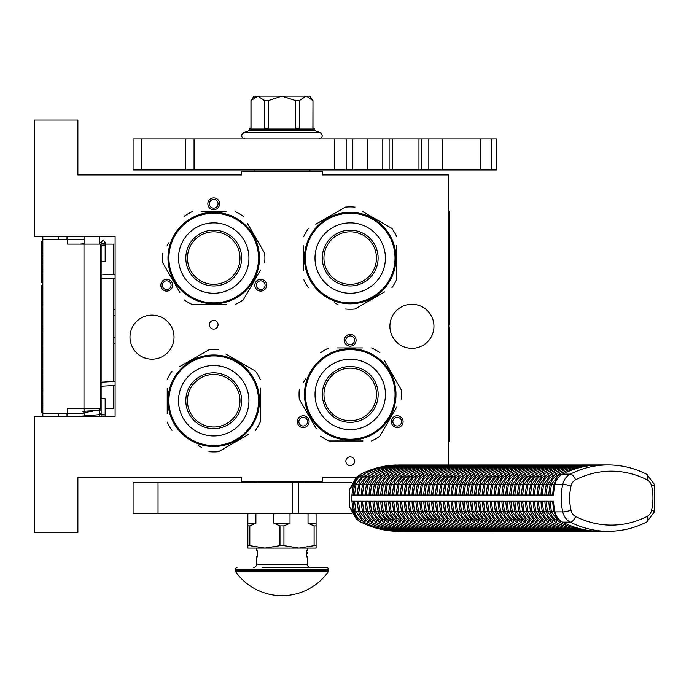 <?xml version="1.0" encoding="UTF-8"?>
<svg xmlns="http://www.w3.org/2000/svg" width="689" height="689" viewBox="0 0 689 689"><rect width="100%" height="100%" fill="white"/><g stroke="black" fill="none" stroke-linecap="round" stroke-linejoin="round"><path stroke-width="1.03" d="M213.728 320.402A4.341 4.341 0 0 0 209.387 324.752A4.341 4.341 0 0 0 213.728 329.092A4.341 4.341 0 0 0 218.068 324.752A4.341 4.341 0 0 0 213.728 320.402M350.201 456.876A4.341 4.341 0 0 0 345.861 461.225A4.341 4.341 0 0 0 350.201 465.566A4.341 4.341 0 0 0 354.542 461.225A4.341 4.341 0 0 0 350.201 456.876M169.666 290.302A5.891 5.891 0 0 0 171.828 282.257A5.891 5.891 0 0 0 163.775 280.096A5.891 5.891 0 0 0 161.614 288.148A5.891 5.891 0 0 0 169.666 290.302M263.68 280.096A5.891 5.891 0 0 0 255.628 282.257A5.891 5.891 0 0 0 257.789 290.302A5.891 5.891 0 0 0 265.842 288.148A5.891 5.891 0 0 0 263.68 280.096M207.837 203.78A5.891 5.891 0 0 0 213.728 209.671A5.891 5.891 0 0 0 219.619 203.78A5.891 5.891 0 0 0 213.728 197.889A5.891 5.891 0 0 0 207.837 203.78M306.14 426.784A5.891 5.891 0 0 0 308.302 418.731A5.891 5.891 0 0 0 300.249 416.569A5.891 5.891 0 0 0 298.087 424.622A5.891 5.891 0 0 0 306.14 426.784M400.154 416.569A5.891 5.891 0 0 0 392.11 418.731A5.891 5.891 0 0 0 394.263 426.784A5.891 5.891 0 0 0 402.316 424.622A5.891 5.891 0 0 0 400.154 416.569M344.311 340.254A5.891 5.891 0 0 0 350.201 346.154A5.891 5.891 0 0 0 356.092 340.254A5.891 5.891 0 0 0 350.201 334.363A5.891 5.891 0 0 0 344.311 340.254M129.98 337.154A22.022 22.022 0 0 0 152.002 359.176A22.022 22.022 0 0 0 174.024 337.154A22.022 22.022 0 0 0 152.002 315.131A22.022 22.022 0 0 0 129.98 337.154M389.905 326.302A22.022 22.022 0 0 0 411.927 348.324A22.022 22.022 0 0 0 433.949 326.302A22.022 22.022 0 0 0 411.927 304.28A22.022 22.022 0 0 0 389.905 326.302M448.522 464.937L448.522 174.937L322.288 174.937L322.288 171.216L241.641 171.216L241.641 174.937L77.874 174.937L77.874 120.032L34.45 120.032L34.45 236.353L115.097 236.353L115.097 416.251L34.45 416.251L34.45 532.563L77.874 532.563L77.874 477.658L241.641 477.658L241.641 481.387L322.288 481.387L322.288 477.658L355.662 477.658M164.55 281.439A4.341 4.341 0 0 1 170.484 283.033A4.341 4.341 0 0 1 168.891 288.958A4.341 4.341 0 0 1 162.957 287.373A4.341 4.341 0 0 1 164.55 281.439M258.564 288.958A4.341 4.341 0 0 1 256.971 283.033A4.341 4.341 0 0 1 262.905 281.439A4.341 4.341 0 0 1 264.498 287.373A4.341 4.341 0 0 1 258.564 288.958M218.068 203.78A4.341 4.341 0 0 1 213.728 208.121A4.341 4.341 0 0 1 209.387 203.78A4.341 4.341 0 0 1 213.728 199.44A4.341 4.341 0 0 1 218.068 203.78M301.024 417.913A4.341 4.341 0 0 1 306.958 419.506A4.341 4.341 0 0 1 305.365 425.44A4.341 4.341 0 0 1 299.431 423.847A4.341 4.341 0 0 1 301.024 417.913M395.038 425.44A4.341 4.341 0 0 1 393.445 419.506A4.341 4.341 0 0 1 399.379 417.913A4.341 4.341 0 0 1 400.972 423.847A4.341 4.341 0 0 1 395.038 425.44M354.542 340.254A4.341 4.341 0 0 1 350.201 344.595A4.341 4.341 0 0 1 345.861 340.254A4.341 4.341 0 0 1 350.201 335.913A4.341 4.341 0 0 1 354.542 340.254M306.932 171.216L284.669 171.216M84.075 416.251L84.075 408.491M84.075 244.104L84.075 236.353M99.586 416.251L99.586 408.491M99.586 244.104L99.586 236.353M115.097 342.967A6.201 6.201 0 0 1 113.547 343.329M115.097 309.628A6.201 6.201 0 0 0 113.547 309.275M113.547 385.539L113.547 408.491L105.167 408.491M101.137 408.491L67.634 408.491L67.634 413.15L42.821 413.15L42.821 416.251L42.821 412.84L41.426 412.84L41.426 285.634L42.821 285.634L42.821 282.645L41.426 282.645L41.426 241.529L42.821 241.529L42.821 236.353L42.821 413.15M113.547 381.499L113.547 278.856M113.547 274.816L113.547 244.104L102.558 244.104M67.014 239.453L67.014 236.353M67.014 416.251L67.014 413.15M84.075 239.453L42.821 239.453M84.075 413.15L67.634 413.15M67.634 239.453L67.634 244.104L83.98 244.104L83.98 408.491M100.448 408.491L100.448 244.104L83.98 244.104M42.821 260.003L41.426 260.003M42.821 242.554L41.426 242.554M42.821 253.871L41.426 253.871M42.821 256.23L41.426 256.23M42.821 258.117L41.426 258.117M42.821 259.538L41.426 259.538M42.821 275.1L41.426 275.1M42.821 263.784L41.426 263.784M42.821 271.328L41.426 271.328M42.821 304.349L41.426 304.349M42.821 286.426L41.426 286.426M42.821 308.121L41.426 308.121M42.821 325.105L41.426 325.105M42.821 328.877L41.426 328.877M42.821 333.123L41.426 333.123M42.821 344.913L41.426 344.913M42.821 347.747L41.426 347.747M42.821 369.442L41.426 369.442M42.821 351.519L41.426 351.519M42.821 373.223L41.426 373.223M42.821 390.198L41.426 390.198M42.821 405.296L41.426 405.296M42.821 407.655L41.426 407.655M42.821 409.542L41.426 409.542M42.821 411.428L41.426 411.428M42.821 412.375L41.426 412.375M42.821 393.97L41.426 393.97M41.426 328.558L42.821 328.558M103.152 261.527C105.753 261.605 105.753 261.682 103.152 261.76C100.551 261.682 100.551 261.605 103.152 261.527C105.753 261.605 105.753 261.682 103.152 261.76C100.551 261.682 100.551 261.605 103.152 261.527M101.137 242.485L99.586 242.623M84.075 243.596L80.182 244.104M103.152 398.828C105.753 398.75 105.753 398.673 103.152 398.595C100.551 398.673 100.551 398.75 103.152 398.828C105.753 398.75 105.753 398.673 103.152 398.595C100.551 398.673 100.551 398.75 103.152 398.828M101.137 413.848L99.586 413.71M84.075 412.728L99.586 409.843M84.075 408.844L81.612 408.491M80.182 416.251L101.137 414.537M101.137 413.598L99.586 413.469M84.075 412.513L82.809 411.35L101.137 410.179M101.137 409.102L99.586 408.982M213.728 302.884A44.819 44.819 0 0 0 258.547 258.065A44.819 44.819 0 0 0 213.728 213.245A44.819 44.819 0 0 0 168.908 258.065A44.819 44.819 0 0 0 213.728 302.884M213.728 303.815A45.75 45.75 0 0 0 259.477 258.065A45.75 45.75 0 0 0 213.728 212.315A45.75 45.75 0 0 0 167.978 258.065A45.75 45.75 0 0 0 213.728 303.815M226.018 211.54L201.093 211.54M204.685 211.54L209.413 211.54M168.969 242.528L166.988 245.964M177.9 289.053L162.776 262.862A51.175 51.175 0 0 1 162.776 253.259M162.776 262.862L179.881 292.489M201.438 304.59L192.403 304.59A51.175 51.175 0 0 1 184.092 299.793M192.403 304.59L226.362 304.59M222.771 304.59L218.043 304.59M235.052 304.59A51.175 51.175 0 0 0 243.363 299.793L260.468 270.157M258.487 273.593L243.363 299.793M264.679 262.862A51.175 51.175 0 0 0 264.679 253.259L247.575 223.632M249.556 227.069L264.679 253.259M243.363 216.337A51.175 51.175 0 0 0 235.052 211.54M184.092 216.337A51.175 51.175 0 0 1 192.403 211.54M228.016 301.524L228.886 301.231M225.837 302.178L227.516 301.687M228.102 301.498L229.187 301.119M220.497 303.306L221.78 303.1A45.75 45.75 0 0 0 222.909 302.884L224.071 302.626A45.75 45.75 0 0 0 228.946 301.205M221.686 303.117L222.271 303.005M223.736 302.704A45.75 45.75 0 0 1 222.909 302.884L224.071 302.626M238.127 296.761L237.722 297.011L238.127 296.761A45.75 45.75 0 0 0 246.851 289.621L246.981 289.483M237.016 297.441L237.18 297.347A45.75 45.75 0 0 1 237.016 297.441L236.603 297.682L237.016 297.441M229.868 300.869L230.324 300.697M231.116 300.378A45.75 45.75 0 0 0 233.821 299.164M241.589 294.349A45.75 45.75 0 0 0 242.502 293.635M249.073 287.115L249.547 286.521L249.073 287.115M251.072 284.497L250.064 285.857L251.072 284.497L250.563 284.135M236.603 297.682L236.026 298.01A45.75 45.75 0 0 0 236.189 297.924L236.603 297.682M220.756 303.272L221.729 303.108M187.46 258.065A26.268 26.268 0 0 0 213.728 284.333A26.268 26.268 0 0 0 239.996 258.065A26.268 26.268 0 0 0 213.728 231.797A26.268 26.268 0 0 0 187.46 258.065M185.815 258.065A27.913 27.913 0 0 1 213.728 230.143A27.913 27.913 0 0 1 241.641 258.065A27.913 27.913 0 0 1 213.728 285.978A27.913 27.913 0 0 1 185.815 258.065M178.52 258.065A35.208 35.208 0 0 0 213.728 293.264A35.208 35.208 0 0 0 248.936 258.065A35.208 35.208 0 0 0 213.728 222.857A35.208 35.208 0 0 0 178.52 258.065M258.547 400.74A44.819 44.819 0 0 0 213.728 355.92A44.819 44.819 0 0 0 168.908 400.74A44.819 44.819 0 0 0 213.728 445.559A44.819 44.819 0 0 0 258.547 400.74M259.477 400.74A45.75 45.75 0 0 0 213.728 354.99A45.75 45.75 0 0 0 167.978 400.74A45.75 45.75 0 0 0 213.728 446.489A45.75 45.75 0 0 0 259.477 400.74M167.203 388.45L167.203 413.374M167.203 409.783L167.203 405.054M198.199 445.499L201.636 447.48M244.724 436.568L218.525 451.691A51.175 51.175 0 0 1 208.931 451.691M218.525 451.691L248.161 434.587M260.253 413.03L260.253 422.064A51.175 51.175 0 0 1 255.455 430.375M260.253 422.064L260.253 388.105M260.253 391.697L260.253 396.425M260.253 379.415A51.175 51.175 0 0 0 255.455 371.104L225.82 354M229.256 355.98L255.455 371.104M218.525 349.788A51.175 51.175 0 0 0 208.931 349.788L179.295 366.892M182.731 364.912L208.931 349.788M172 371.104A51.175 51.175 0 0 0 167.203 379.415M172 430.375A51.175 51.175 0 0 1 167.203 422.064M257.186 386.451L256.894 385.582M257.85 388.63L257.35 386.951M257.161 386.365L256.79 385.28M258.978 393.97L258.763 392.687A45.75 45.75 0 0 0 258.547 391.55L258.297 390.396A45.75 45.75 0 0 0 256.876 385.521M258.78 392.782L258.676 392.196M258.366 390.732A45.75 45.75 0 0 1 258.547 391.55L258.297 390.396M252.424 376.34L252.682 376.745L252.424 376.34A45.75 45.75 0 0 0 245.844 368.159M256.541 384.6L256.36 384.143M256.041 383.351A45.75 45.75 0 0 0 254.827 380.647M250.012 372.878A45.75 45.75 0 0 0 249.297 371.965M242.778 365.394L242.183 364.92L242.778 365.394M240.16 363.396L241.52 364.403L240.16 363.396L239.806 363.904M253.345 377.865L253.681 378.442A45.75 45.75 0 0 0 253.586 378.278L253.345 377.865M258.935 393.712L258.771 392.739M254.224 379.458L254.31 379.622A45.75 45.75 0 0 0 253.681 378.442M213.728 427.008A26.268 26.268 0 0 0 239.996 400.74A26.268 26.268 0 0 0 213.728 374.471A26.268 26.268 0 0 0 187.46 400.74A26.268 26.268 0 0 0 213.728 427.008M213.728 428.653A27.913 27.913 0 0 1 185.815 400.74A27.913 27.913 0 0 1 213.728 372.827A27.913 27.913 0 0 1 241.641 400.74A27.913 27.913 0 0 1 213.728 428.653M213.728 435.948A35.208 35.208 0 0 0 248.936 400.74A35.208 35.208 0 0 0 213.728 365.532A35.208 35.208 0 0 0 178.52 400.74A35.208 35.208 0 0 0 213.728 435.948M395.021 258.065A44.819 44.819 0 0 0 350.201 213.245A44.819 44.819 0 0 0 305.382 258.065A44.819 44.819 0 0 0 350.201 302.884A44.819 44.819 0 0 0 395.021 258.065M395.951 258.065A45.75 45.75 0 0 0 350.201 212.315A45.75 45.75 0 0 0 304.452 258.065A45.75 45.75 0 0 0 350.201 303.815A45.75 45.75 0 0 0 395.951 258.065M303.677 245.775L303.677 270.699M303.677 267.099L303.677 262.371M334.673 302.815L338.11 304.805M381.198 293.893L354.999 309.017A51.175 51.175 0 0 1 345.404 309.017M354.999 309.017L384.634 291.903M396.726 270.346L396.726 279.381A51.175 51.175 0 0 1 391.929 287.692M396.726 279.381L396.726 245.422M396.726 249.022L396.726 253.75M396.726 236.74A51.175 51.175 0 0 0 391.929 228.429L362.293 211.325M365.738 213.306L391.929 228.429M354.999 207.113A51.175 51.175 0 0 0 345.404 207.113L315.769 224.218M319.205 222.228L345.404 207.113M308.474 228.429A51.175 51.175 0 0 0 303.677 236.74M308.474 287.692A51.175 51.175 0 0 1 303.677 279.381M393.669 243.777L393.367 242.907M393.996 244.828L393.824 244.276M393.634 243.682L393.264 242.606M394.323 245.956L394.005 244.853M395.245 250.064L395.408 251.003A45.75 45.75 0 0 0 395.383 250.874M395.452 251.296L395.236 250.012A45.75 45.75 0 0 0 395.021 248.875L394.771 247.721A45.75 45.75 0 0 0 393.35 242.847M395.253 250.098L395.15 249.513M395.03 248.91L394.771 247.721M395.021 248.875A45.75 45.75 0 0 0 394.84 248.057M388.897 233.657L389.156 234.071L388.897 233.657A45.75 45.75 0 0 0 381.766 224.941L381.62 224.803M389.578 234.768L389.483 234.613A45.75 45.75 0 0 1 389.578 234.768L389.819 235.19L389.578 234.768M393.014 241.925L392.833 241.469M386.486 230.204A45.75 45.75 0 0 0 385.771 229.291M379.251 222.719L378.657 222.237L379.251 222.719M376.633 220.721L378.003 221.72L376.633 220.721L376.28 221.229M389.819 235.19L390.155 235.767A45.75 45.75 0 0 0 390.06 235.604L389.819 235.19M390.697 236.775L390.784 236.938A45.75 45.75 0 0 0 390.155 235.767M350.201 284.333A26.268 26.268 0 0 0 376.47 258.065A26.268 26.268 0 0 0 350.201 231.797A26.268 26.268 0 0 0 323.933 258.065A26.268 26.268 0 0 0 350.201 284.333M350.201 285.978A27.913 27.913 0 0 1 322.288 258.065A27.913 27.913 0 0 1 350.201 230.143A27.913 27.913 0 0 1 378.115 258.065A27.913 27.913 0 0 1 350.201 285.978M350.201 293.264A35.208 35.208 0 0 0 385.409 258.065A35.208 35.208 0 0 0 350.201 222.857A35.208 35.208 0 0 0 315.002 258.065A35.208 35.208 0 0 0 350.201 293.264M350.236 439.263A44.819 44.819 0 0 0 395.055 394.444A44.819 44.819 0 0 0 350.236 349.624A44.819 44.819 0 0 0 305.416 394.444A44.819 44.819 0 0 0 350.236 439.263M350.236 440.193A45.75 45.75 0 0 0 395.986 394.444A45.75 45.75 0 0 0 350.236 348.694A45.75 45.75 0 0 0 304.486 394.444A45.75 45.75 0 0 0 350.236 440.193M362.526 347.919L337.601 347.919M341.193 347.919L345.93 347.919M305.485 378.907L303.496 382.352M314.408 425.432L299.284 399.241A51.175 51.175 0 0 1 299.284 389.647M299.284 399.241L316.397 428.877M337.954 440.969L328.92 440.969A51.175 51.175 0 0 1 320.609 436.171M328.92 440.969L362.879 440.969M359.279 440.969L354.551 440.969M371.56 440.969A51.175 51.175 0 0 0 379.872 436.171L396.976 406.536M394.995 409.972L379.872 436.171M401.187 399.241A51.175 51.175 0 0 0 401.187 389.647L384.083 360.011M386.064 363.447L401.187 389.647M379.872 352.716A51.175 51.175 0 0 0 371.56 347.919M320.609 352.716A51.175 51.175 0 0 1 328.92 347.919M364.524 437.903L365.394 437.61M363.473 438.238L364.025 438.066M364.619 437.877L365.695 437.498M362.345 438.557L363.439 438.247M357.005 439.685L358.289 439.479A45.75 45.75 0 0 0 359.425 439.263L360.58 439.005A45.75 45.75 0 0 0 365.454 437.584M358.202 439.496L358.788 439.384M359.391 439.263L360.58 439.005M359.425 439.263A45.75 45.75 0 0 0 360.244 439.082M374.644 433.14L374.23 433.398L374.644 433.14A45.75 45.75 0 0 0 383.36 426L383.489 425.862M373.524 433.82L373.688 433.726A45.75 45.75 0 0 1 373.524 433.82L373.111 434.061L373.524 433.82M366.376 437.248L366.832 437.076M367.633 436.757A45.75 45.75 0 0 0 370.329 435.543M378.097 430.728A45.75 45.75 0 0 0 379.01 430.014M385.582 423.494L386.064 422.9L385.582 423.494M387.58 420.876L386.572 422.236L387.58 420.876L387.072 420.514M373.111 434.061L372.534 434.389A45.75 45.75 0 0 0 372.697 434.303L373.111 434.061M357.272 439.651L358.237 439.487M323.968 394.444A26.268 26.268 0 0 0 350.236 420.712A26.268 26.268 0 0 0 376.504 394.444A26.268 26.268 0 0 0 350.236 368.176A26.268 26.268 0 0 0 323.968 394.444M322.323 394.444A27.913 27.913 0 0 1 350.236 366.531A27.913 27.913 0 0 1 378.158 394.444A27.913 27.913 0 0 1 350.236 422.357A27.913 27.913 0 0 1 322.323 394.444M315.037 394.444A35.208 35.208 0 0 0 350.236 429.643A35.208 35.208 0 0 0 385.444 394.444A35.208 35.208 0 0 0 350.236 359.236A35.208 35.208 0 0 0 315.037 394.444M158.039 513.641L158.039 482.627L133.08 482.627L133.08 513.641L351.493 513.641M298.449 513.641L298.449 482.627L351.493 482.627M298.449 482.627L158.039 482.627M254.052 169.976L254.052 171.216M309.878 169.976L309.878 171.216M309.878 481.387L309.878 482.627M254.052 481.387L254.052 482.627M594.926 531.133L597.776 531.271A108.819 94.238 90 0 1 562.577 522.133L570.328 522.133A108.819 94.238 90 0 0 608.215 531.314L398.862 531.271M396.166 465.135L396.166 464.989C383.928 465.411 372.198 468.46 360.967 474.118L358.487 475.763L353.379 484.393L349.685 489.13L349.452 491.929L349.676 507.13L356.256 518.981L358.495 520.496L353.371 511.858L349.676 507.13M399.568 465.17L608.215 464.937A108.819 94.238 90 0 0 570.337 474.118A15.511 13.427 90 0 0 562.741 484.393A54.276 47.007 90 0 0 562.741 511.858A15.511 13.427 90 0 0 570.328 522.133A6.201 2.842 116.9 0 0 575.591 516.457A102.618 88.864 90 0 0 647.049 516.457A6.201 2.842 63.1 0 1 646.747 521.986L654.55 511.66L654.55 484.591L646.747 474.265C634.491 468.089 621.642 464.98 608.215 464.937M358.495 520.496L360.967 522.133C372.189 527.8 383.928 530.84 396.166 531.271L396.166 531.133M358.487 475.763L356.247 477.288L349.685 489.13M353.379 484.393L351.924 495.029L553.534 495.029A54.276 47.007 90 0 1 554.989 484.393A15.511 13.427 -90 0 1 562.577 474.118L570.337 474.118A6.201 2.842 -116.9 0 1 575.599 479.802A9.302 8.061 90 0 0 571.043 485.96A48.075 41.633 90 0 0 571.035 510.291A9.302 8.061 90 0 0 575.591 516.457M353.268 495.029A52.726 45.663 -90 0 1 354.68 484.789A13.961 12.083 -90 0 1 361.51 475.539A107.269 92.894 -90 0 1 361.561 475.513M365.506 475.479A2.3 1.051 -116.9 0 0 363.68 474.17C374.962 468.477 386.77 465.419 399.095 464.989L597.776 464.98A108.819 94.238 90 0 0 562.577 474.118M595.985 464.98L597.776 464.98M591.067 531.098L594.262 531.271M587.157 531.098L590.352 531.271M583.247 531.098L586.451 531.271M579.337 531.098L582.541 531.271M575.427 531.098L578.631 531.271M571.525 531.098L574.721 531.271M567.615 531.098L570.811 531.271M563.705 531.098L566.909 531.271M559.795 531.098L562.999 531.271M555.894 531.098L559.089 531.271M551.984 531.098L555.179 531.271M548.074 531.098L551.278 531.271M544.164 531.098L547.367 531.271M540.254 531.098L543.457 531.271M536.352 531.098L539.547 531.271M532.442 531.098L535.637 531.271M528.532 531.098L531.736 531.271M524.622 531.098L527.826 531.271M520.72 531.098L523.916 531.271M516.81 531.098L520.006 531.271M512.9 531.098L516.104 531.271M508.99 531.098L512.194 531.271M505.08 531.098L508.284 531.271M501.179 531.098L504.374 531.271M497.269 531.098L500.464 531.271M493.358 531.098L496.562 531.271M489.448 531.098L492.652 531.271M485.547 531.098L488.742 531.271M481.637 531.098L484.832 531.271M477.727 531.098L480.931 531.271M473.817 531.098L477.021 531.271M469.915 531.098L473.11 531.271M466.005 531.098L469.2 531.271M462.095 531.098L465.299 531.271M458.185 531.098L461.389 531.271M454.275 531.098L457.479 531.271M450.373 531.098L453.569 531.271M446.463 531.098L449.659 531.271M442.553 531.098L445.757 531.271M438.643 531.098L441.847 531.271M434.742 531.098L437.937 531.271M430.832 531.098L434.027 531.271M426.922 531.098L430.125 531.271M423.012 531.098L426.215 531.271M419.101 531.098L422.305 531.271M415.2 531.098L418.395 531.271M411.29 531.098L414.485 531.271M407.38 531.098L410.584 531.271M403.47 531.098L406.674 531.271M399.568 531.098L402.764 531.271M361.561 520.746A107.269 92.894 -90 0 1 361.51 520.729A13.961 12.083 -90 0 1 354.68 511.479A52.726 45.663 -90 0 1 353.268 501.23M351.924 495.029L351.924 501.23L353.371 511.858M354.869 495.029L357.298 495.029A52.726 45.663 90 0 1 358.711 484.789L356.006 484.47L354.559 495.029M403.47 465.17L403.005 464.989C390.68 465.419 378.872 468.477 367.59 474.17L359.916 484.47L358.469 495.029M407.38 465.17L406.915 464.989C394.582 465.419 382.783 468.477 371.492 474.17L363.826 484.47L362.38 495.029M411.29 465.17L410.816 464.989C398.492 465.419 386.684 468.477 375.402 474.17L367.728 484.47L366.29 495.029M415.2 465.17L414.726 464.989C402.402 465.419 390.594 468.477 379.312 474.17L371.638 484.47L370.191 495.029M419.101 465.17L418.636 464.989C406.312 465.419 394.504 468.477 383.222 474.17L375.548 484.47L374.101 495.029M423.012 465.17L422.546 464.989C410.213 465.419 398.414 468.477 387.132 474.17L379.458 484.47L378.011 495.029M426.922 465.17L426.448 464.989C414.123 465.419 402.316 468.477 391.033 474.17L383.368 484.47L381.921 495.029M430.832 465.17L430.358 464.989C418.034 465.419 406.226 468.477 394.943 474.17L387.27 484.47L385.831 495.029M434.742 465.17L434.268 464.989C421.944 465.419 410.136 468.477 398.853 474.17L391.18 484.47L389.733 495.029M438.643 465.17L438.178 464.989C425.854 465.419 414.046 468.477 402.764 474.17L395.09 484.47L393.643 495.029M442.553 465.17L442.088 464.989C429.755 465.419 417.956 468.477 406.665 474.17L399 484.47L397.553 495.029M446.463 465.17L445.99 464.989C433.665 465.419 421.857 468.477 410.575 474.17L402.901 484.47L401.463 495.029M450.373 465.17L449.9 464.989C437.575 465.419 425.768 468.477 414.485 474.17L406.811 484.47L405.365 495.029M454.275 465.17L453.81 464.989C441.485 465.419 429.678 468.477 418.395 474.17L410.722 484.47L409.275 495.029M458.185 465.17L457.72 464.989C445.387 465.419 433.588 468.477 422.297 474.17L414.632 484.47L413.185 495.029M462.095 465.17L461.621 464.989C449.297 465.419 437.489 468.477 426.207 474.17L418.542 484.47L417.095 495.029M466.005 465.17L465.531 464.989C453.207 465.419 441.399 468.477 430.117 474.17L422.443 484.47L420.996 495.029M469.915 465.17L469.442 464.989C457.117 465.419 445.309 468.477 434.027 474.17L426.353 484.47L424.906 495.029M473.817 465.17L473.352 464.989C461.019 465.419 449.219 468.477 437.937 474.17L430.263 484.47L428.816 495.029M477.727 465.17L477.262 464.989C464.929 465.419 453.129 468.477 441.838 474.17L434.173 484.47L432.726 495.029M481.637 465.17L481.163 464.989C468.839 465.419 457.031 468.477 445.749 474.17L438.075 484.47L436.637 495.029M485.547 465.17L485.073 464.989C472.749 465.419 460.941 468.477 449.659 474.17L441.985 484.47L440.538 495.029M489.448 465.17L488.983 464.989C476.659 465.419 464.851 468.477 453.569 474.17L445.895 484.47L444.448 495.029M493.358 465.17L492.893 464.989C480.56 465.419 468.761 468.477 457.47 474.17L449.805 484.47L448.358 495.029M497.269 465.17L496.795 464.989C484.47 465.419 472.663 468.477 461.38 474.17L453.715 484.47L452.268 495.029M501.179 465.17L500.705 464.989C488.38 465.419 476.573 468.477 465.29 474.17L457.617 484.47L456.17 495.029M505.089 465.17L504.615 464.989C492.291 465.419 480.483 468.477 469.2 474.17L461.527 484.47L460.08 495.029M508.99 465.17L508.525 464.989C496.192 465.419 484.393 468.477 473.11 474.17L465.437 484.47L463.99 495.029M512.9 465.17L512.427 464.989C500.102 465.419 488.294 468.477 477.012 474.17L469.347 484.47L467.9 495.029M516.81 465.17L516.337 464.989C504.012 465.419 492.204 468.477 480.922 474.17L473.248 484.47L471.81 495.029M520.72 465.17L520.247 464.989C507.922 465.419 496.114 468.477 484.832 474.17L477.158 484.47L475.711 495.029M524.622 465.17L524.157 464.989C511.832 465.419 500.025 468.477 488.742 474.17L481.068 484.47L479.622 495.029M528.532 465.17L528.067 464.989C515.734 465.419 503.935 468.477 492.644 474.17L484.978 484.47L483.532 495.029M532.442 465.17L531.968 464.989C519.644 465.419 507.836 468.477 496.554 474.17L488.88 484.47L487.442 495.029M536.352 465.17L535.878 464.989C523.554 465.419 511.746 468.477 500.464 474.17L492.79 484.47L491.343 495.029M540.254 465.17L539.788 464.989C527.464 465.419 515.656 468.477 504.374 474.17L496.7 484.47L495.253 495.029M544.164 465.17L543.699 464.989C531.365 465.419 519.566 468.477 508.284 474.17L500.61 484.47L499.163 495.029M548.074 465.17L547.6 464.989C535.275 465.419 523.468 468.477 512.185 474.17L504.52 484.47L503.073 495.029M551.984 465.17L551.51 464.989C539.186 465.419 527.378 468.477 516.095 474.17L508.422 484.47L506.983 495.029M555.894 465.17L555.42 464.989C543.096 465.419 531.288 468.477 520.006 474.17L512.332 484.47L510.885 495.029M559.795 465.17L559.33 464.989C547.006 465.419 535.198 468.477 523.916 474.17L516.242 484.47L514.795 495.029M563.705 465.17L563.24 464.989C550.907 465.419 539.108 468.477 527.817 474.17L520.152 484.47L518.705 495.029M567.615 465.17L567.142 464.989C554.817 465.419 543.01 468.477 531.727 474.17L524.053 484.47L522.615 495.029M571.525 465.17L571.052 464.989C558.727 465.419 546.92 468.477 535.637 474.17L527.963 484.47L526.517 495.029M575.427 465.17L574.962 464.989C562.637 465.419 550.83 468.477 539.547 474.17L531.874 484.47L530.427 495.029M579.337 465.17L578.872 464.989C566.539 465.419 554.74 468.477 543.449 474.17L535.784 484.47L534.337 495.029M583.247 465.17L582.773 464.989C570.449 465.419 558.641 468.477 547.359 474.17L539.694 484.47L538.247 495.029M587.157 465.17L586.683 464.989C574.359 465.419 562.551 468.477 551.269 474.17L543.595 484.47L542.148 495.029M591.067 465.17L590.594 464.989C578.269 465.419 566.461 468.477 555.179 474.17L547.505 484.47L546.058 495.029M594.917 465.127L594.504 464.989C582.171 465.419 570.371 468.477 559.089 474.17L551.415 484.47L549.968 495.029M562.577 522.133A15.511 13.427 -90 0 1 554.981 511.858L562.741 511.858A6.201 0.784 167.2 0 0 571.035 510.291M351.924 501.23L553.534 501.23A54.276 47.007 90 0 0 554.981 511.858M354.869 501.23L357.298 501.23A52.726 45.663 90 0 0 358.711 511.479A13.961 12.083 90 0 0 365.222 520.557M365.222 475.711A13.961 12.083 90 0 0 358.711 484.789L359.847 484.789M559.003 476.788A13.961 12.083 90 0 0 554.111 484.789A52.726 45.663 90 0 0 552.707 495.029L553.534 495.029M550.278 495.029L552.707 495.029M553.534 501.23L550.278 501.23M552.707 501.23A52.726 45.663 90 0 0 554.111 511.479A13.961 12.083 90 0 0 559.029 519.506M542.458 495.029L544.887 495.029A52.726 45.663 90 0 1 546.299 484.789L543.595 484.47M546.368 495.029L548.797 495.029A52.726 45.663 90 0 1 550.21 484.789L547.505 484.47M538.548 495.029L540.986 495.029A52.726 45.663 90 0 1 542.389 484.789L539.694 484.47M534.647 495.029L537.076 495.029A52.726 45.663 90 0 1 538.479 484.789L535.784 484.47M530.737 495.029L533.165 495.029A52.726 45.663 90 0 1 534.578 484.789L531.874 484.47M526.827 495.029L529.255 495.029A52.726 45.663 90 0 1 530.668 484.789L527.963 484.47M522.917 495.029L525.354 495.029A52.726 45.663 90 0 1 526.758 484.789L524.053 484.47M519.006 495.029L521.444 495.029A52.726 45.663 90 0 1 522.848 484.789L520.152 484.47M515.105 495.029L517.534 495.029A52.726 45.663 90 0 1 518.938 484.789L516.242 484.47M511.195 495.029L513.624 495.029A52.726 45.663 90 0 1 515.036 484.789L512.332 484.47M507.285 495.029L509.714 495.029A52.726 45.663 90 0 1 511.126 484.789L508.422 484.47M503.375 495.029L505.812 495.029A52.726 45.663 90 0 1 507.216 484.789L504.52 484.47M499.473 495.029L501.902 495.029A52.726 45.663 90 0 1 503.306 484.789L500.61 484.47M495.563 495.029L497.992 495.029A52.726 45.663 90 0 1 499.404 484.789L496.7 484.47M491.653 495.029L494.082 495.029A52.726 45.663 90 0 1 495.494 484.789L492.79 484.47M487.743 495.029L490.18 495.029A52.726 45.663 90 0 1 491.584 484.789L488.88 484.47M483.842 495.029L486.27 495.029A52.726 45.663 90 0 1 487.674 484.789L484.978 484.47M479.932 495.029L482.36 495.029A52.726 45.663 90 0 1 483.764 484.789L481.068 484.47M476.021 495.029L478.45 495.029A52.726 45.663 90 0 1 479.863 484.789L477.158 484.47M472.111 495.029L474.54 495.029A52.726 45.663 90 0 1 475.953 484.789L473.248 484.47M468.201 495.029L470.639 495.029A52.726 45.663 90 0 1 472.043 484.789L469.347 484.47M464.3 495.029L466.729 495.029A52.726 45.663 90 0 1 468.132 484.789L465.437 484.47M460.39 495.029L462.819 495.029A52.726 45.663 90 0 1 464.231 484.789L461.527 484.47M456.48 495.029L458.908 495.029A52.726 45.663 90 0 1 460.321 484.789L457.617 484.47M452.57 495.029L455.007 495.029A52.726 45.663 90 0 1 456.411 484.789L453.715 484.47M448.668 495.029L451.097 495.029A52.726 45.663 90 0 1 452.501 484.789L449.805 484.47M444.758 495.029L447.187 495.029A52.726 45.663 90 0 1 448.591 484.789L445.895 484.47M440.848 495.029L443.277 495.029A52.726 45.663 90 0 1 444.689 484.789L441.985 484.47M436.938 495.029L439.367 495.029A52.726 45.663 90 0 1 440.779 484.789L438.075 484.47M433.028 495.029L435.465 495.029A52.726 45.663 90 0 1 436.869 484.789L434.173 484.47M429.126 495.029L431.555 495.029A52.726 45.663 90 0 1 432.959 484.789L430.263 484.47M425.216 495.029L427.645 495.029A52.726 45.663 90 0 1 429.058 484.789L426.353 484.47M421.306 495.029L423.735 495.029A52.726 45.663 90 0 1 425.147 484.789L422.443 484.47M417.396 495.029L419.834 495.029A52.726 45.663 90 0 1 421.237 484.789L418.542 484.47M413.495 495.029L415.923 495.029A52.726 45.663 90 0 1 417.327 484.789L414.632 484.47M409.585 495.029L412.013 495.029A52.726 45.663 90 0 1 413.426 484.789L410.722 484.47M405.675 495.029L408.103 495.029A52.726 45.663 90 0 1 409.516 484.789L406.811 484.47M401.765 495.029L404.202 495.029A52.726 45.663 90 0 1 405.606 484.789L402.901 484.47M397.854 495.029L400.292 495.029A52.726 45.663 90 0 1 401.696 484.789L399 484.47M393.953 495.029L396.382 495.029A52.726 45.663 90 0 1 397.786 484.789L395.09 484.47M390.043 495.029L392.472 495.029A52.726 45.663 90 0 1 393.884 484.789L391.18 484.47M386.133 495.029L388.562 495.029A52.726 45.663 90 0 1 389.974 484.789L387.27 484.47M382.223 495.029L384.66 495.029A52.726 45.663 90 0 1 386.064 484.789L383.368 484.47M378.321 495.029L380.75 495.029A52.726 45.663 90 0 1 382.154 484.789L379.458 484.47M374.411 495.029L376.84 495.029A52.726 45.663 90 0 1 378.252 484.789L375.548 484.47M370.501 495.029L372.93 495.029A52.726 45.663 90 0 1 374.342 484.789L371.638 484.47M366.591 495.029L369.028 495.029A52.726 45.663 90 0 1 370.432 484.789L367.728 484.47M362.69 495.029L365.118 495.029A52.726 45.663 90 0 1 366.522 484.789L363.826 484.47M358.78 495.029L361.208 495.029A52.726 45.663 90 0 1 362.612 484.789L359.916 484.47M358.78 501.23L359.038 501.23A52.726 45.663 90 0 0 359.038 501.239L361.208 501.23A52.726 45.663 90 0 0 362.612 511.479A13.961 12.083 90 0 0 369.132 520.557M362.69 501.23L362.948 501.23A52.726 45.663 90 0 0 362.948 501.239L365.118 501.23A52.726 45.663 90 0 0 366.522 511.479A13.961 12.083 90 0 0 373.033 520.557M366.591 501.23L366.849 501.23A52.726 45.663 90 0 0 366.849 501.239L369.028 501.23A52.726 45.663 90 0 0 370.432 511.479A13.961 12.083 90 0 0 376.943 520.557M370.501 501.23L370.76 501.23A52.726 45.663 90 0 0 370.76 501.239L372.93 501.23A52.726 45.663 90 0 0 374.342 511.479A13.961 12.083 90 0 0 380.853 520.557M374.411 501.23L374.67 501.23A52.726 45.663 90 0 0 374.67 501.239L376.84 501.23A52.726 45.663 90 0 0 378.252 511.479A13.961 12.083 90 0 0 384.763 520.557M378.321 501.23L378.58 501.23A52.726 45.663 90 0 0 378.58 501.239L380.75 501.23A52.726 45.663 90 0 0 382.154 511.479A13.961 12.083 90 0 0 388.665 520.557M382.223 501.23L382.49 501.23A52.726 45.663 90 0 0 382.49 501.239L384.66 501.23A52.726 45.663 90 0 0 386.064 511.479A13.961 12.083 90 0 0 392.575 520.557M386.133 501.23L386.391 501.23A52.726 45.663 90 0 0 386.391 501.239L388.562 501.23A52.726 45.663 90 0 0 389.974 511.479A13.961 12.083 90 0 0 396.485 520.557M390.043 501.23L390.301 501.23A52.726 45.663 90 0 0 390.301 501.239L392.472 501.23A52.726 45.663 90 0 0 393.884 511.479A13.961 12.083 90 0 0 400.395 520.557M393.953 501.23L394.211 501.23A52.726 45.663 90 0 0 394.211 501.239L396.382 501.23A52.726 45.663 90 0 0 397.786 511.479A13.961 12.083 90 0 0 404.305 520.557M397.863 501.23L398.121 501.23A52.726 45.663 90 0 0 398.121 501.239L400.292 501.23A52.726 45.663 90 0 0 401.696 511.479A13.961 12.083 90 0 0 408.207 520.557M401.765 501.23L402.023 501.23A52.726 45.663 90 0 0 402.023 501.239L404.202 501.23A52.726 45.663 90 0 0 405.606 511.479A13.961 12.083 90 0 0 412.117 520.557M405.675 501.23L405.933 501.23A52.726 45.663 90 0 0 405.933 501.239L408.103 501.23A52.726 45.663 90 0 0 409.516 511.479A13.961 12.083 90 0 0 416.027 520.557M409.585 501.23L409.843 501.23A52.726 45.663 90 0 0 409.843 501.239L412.013 501.23A52.726 45.663 90 0 0 413.426 511.479A13.961 12.083 90 0 0 419.937 520.557M413.495 501.23L413.753 501.23A52.726 45.663 90 0 0 413.753 501.239L415.923 501.23A52.726 45.663 90 0 0 417.327 511.479A13.961 12.083 90 0 0 423.838 520.557M417.396 501.23L417.663 501.23A52.726 45.663 90 0 0 417.663 501.239L419.834 501.23A52.726 45.663 90 0 0 421.237 511.479A13.961 12.083 90 0 0 427.748 520.557M421.306 501.23L421.565 501.23A52.726 45.663 90 0 0 421.565 501.239L423.735 501.23A52.726 45.663 90 0 0 425.147 511.479A13.961 12.083 90 0 0 431.658 520.557M425.216 501.23L425.475 501.23A52.726 45.663 90 0 0 425.475 501.239L427.645 501.23A52.726 45.663 90 0 0 429.058 511.479A13.961 12.083 90 0 0 435.569 520.557M429.126 501.23L429.385 501.23A52.726 45.663 90 0 0 429.385 501.239L431.555 501.23A52.726 45.663 90 0 0 432.959 511.479A13.961 12.083 90 0 0 439.479 520.557M433.036 501.23L433.295 501.23A52.726 45.663 90 0 0 433.295 501.239L435.465 501.23A52.726 45.663 90 0 0 436.869 511.479A13.961 12.083 90 0 0 443.38 520.557M436.938 501.23L437.196 501.23A52.726 45.663 90 0 0 437.196 501.239L439.367 501.23A52.726 45.663 90 0 0 440.779 511.479A13.961 12.083 90 0 0 447.29 520.557M440.848 501.23L441.106 501.23A52.726 45.663 90 0 0 441.106 501.239L443.277 501.23A52.726 45.663 90 0 0 444.689 511.479A13.961 12.083 90 0 0 451.2 520.557M444.758 501.23L445.016 501.23A52.726 45.663 90 0 0 445.016 501.239L447.187 501.23A52.726 45.663 90 0 0 448.591 511.479A13.961 12.083 90 0 0 455.11 520.557M448.668 501.23L448.927 501.23A52.726 45.663 90 0 0 448.927 501.239L451.097 501.23A52.726 45.663 90 0 0 452.501 511.479A13.961 12.083 90 0 0 459.012 520.557M452.57 501.23L452.828 501.23A52.726 45.663 90 0 0 452.828 501.239L455.007 501.23A52.726 45.663 90 0 0 456.411 511.479A13.961 12.083 90 0 0 462.922 520.557M456.48 501.23L456.738 501.23A52.726 45.663 90 0 0 456.738 501.239L458.908 501.23A52.726 45.663 90 0 0 460.321 511.479A13.961 12.083 90 0 0 466.832 520.557M460.39 501.23L460.648 501.23A52.726 45.663 90 0 0 460.648 501.239L462.819 501.23A52.726 45.663 90 0 0 464.231 511.479A13.961 12.083 90 0 0 470.742 520.557M464.3 501.23L464.558 501.23A52.726 45.663 90 0 0 464.558 501.239L466.729 501.23A52.726 45.663 90 0 0 468.132 511.479A13.961 12.083 90 0 0 474.643 520.557M468.201 501.23L468.468 501.23A52.726 45.663 90 0 0 468.468 501.239L470.639 501.23A52.726 45.663 90 0 0 472.043 511.479A13.961 12.083 90 0 0 478.554 520.557M472.111 501.23L472.37 501.23A52.726 45.663 90 0 0 472.37 501.239L474.54 501.23A52.726 45.663 90 0 0 475.953 511.479A13.961 12.083 90 0 0 482.464 520.557M476.021 501.23L476.28 501.23A52.726 45.663 90 0 0 476.28 501.239L478.45 501.23A52.726 45.663 90 0 0 479.863 511.479A13.961 12.083 90 0 0 486.374 520.557M479.932 501.23L480.19 501.23A52.726 45.663 90 0 0 480.19 501.239L482.36 501.23A52.726 45.663 90 0 0 483.764 511.479A13.961 12.083 90 0 0 490.284 520.557M483.842 501.23L484.1 501.23A52.726 45.663 90 0 0 484.1 501.239L486.27 501.23A52.726 45.663 90 0 0 487.674 511.479A13.961 12.083 90 0 0 494.185 520.557M487.743 501.23L488.001 501.23A52.726 45.663 90 0 0 488.001 501.239L490.18 501.23A52.726 45.663 90 0 0 491.584 511.479A13.961 12.083 90 0 0 498.095 520.557M491.653 501.23L491.912 501.23A52.726 45.663 90 0 0 491.912 501.239L494.082 501.23A52.726 45.663 90 0 0 495.494 511.479A13.961 12.083 90 0 0 502.005 520.557M495.563 501.23L495.822 501.23A52.726 45.663 90 0 0 495.822 501.239L497.992 501.23A52.726 45.663 90 0 0 499.404 511.479A13.961 12.083 90 0 0 505.915 520.557M499.473 501.23L499.732 501.23A52.726 45.663 90 0 0 499.732 501.239L501.902 501.23A52.726 45.663 90 0 0 503.306 511.479A13.961 12.083 90 0 0 509.817 520.557M503.375 501.23L503.642 501.23A52.726 45.663 90 0 0 503.642 501.239L505.812 501.23A52.726 45.663 90 0 0 507.216 511.479A13.961 12.083 90 0 0 513.727 520.557M507.285 501.23L507.543 501.23A52.726 45.663 90 0 0 507.543 501.239L509.714 501.23A52.726 45.663 90 0 0 511.126 511.479A13.961 12.083 90 0 0 517.637 520.557M511.195 501.23L511.453 501.23A52.726 45.663 90 0 0 511.453 501.239L513.624 501.23A52.726 45.663 90 0 0 515.036 511.479A13.961 12.083 90 0 0 521.547 520.557M515.105 501.23L515.363 501.23A52.726 45.663 90 0 0 515.363 501.239L517.534 501.23A52.726 45.663 90 0 0 518.938 511.479A13.961 12.083 90 0 0 525.457 520.557M519.015 501.23L519.273 501.23A52.726 45.663 90 0 0 519.273 501.239L521.444 501.23A52.726 45.663 90 0 0 522.848 511.479A13.961 12.083 90 0 0 529.359 520.557M522.917 501.23L523.175 501.23A52.726 45.663 90 0 0 523.175 501.239L525.354 501.23A52.726 45.663 90 0 0 526.758 511.479A13.961 12.083 90 0 0 533.269 520.557M526.827 501.23L527.085 501.23A52.726 45.663 90 0 0 527.085 501.239L529.255 501.23A52.726 45.663 90 0 0 530.668 511.479A13.961 12.083 90 0 0 537.179 520.557M530.737 501.23L530.995 501.23A52.726 45.663 90 0 0 530.995 501.239L533.165 501.23A52.726 45.663 90 0 0 534.578 511.479A13.961 12.083 90 0 0 541.089 520.557M534.647 501.23L534.905 501.23A52.726 45.663 90 0 0 534.905 501.239L537.076 501.23A52.726 45.663 90 0 0 538.479 511.479A13.961 12.083 90 0 0 544.99 520.557M538.548 501.23L538.815 501.23A52.726 45.663 90 0 0 538.815 501.239L540.986 501.23A52.726 45.663 90 0 0 542.389 511.479A13.961 12.083 90 0 0 548.9 520.557M542.458 501.23L542.717 501.23A52.726 45.663 90 0 0 542.717 501.239L544.887 501.23A52.726 45.663 90 0 0 546.299 511.479A13.961 12.083 90 0 0 552.811 520.557M546.368 501.23L546.627 501.23A52.726 45.663 90 0 0 546.627 501.239L548.797 501.23A52.726 45.663 90 0 0 550.21 511.479A13.961 12.083 90 0 0 556.721 520.557M369.132 475.711A13.961 12.083 90 0 0 362.612 484.789L363.749 484.789M373.033 475.711A13.961 12.083 90 0 0 366.522 484.789L367.659 484.789M376.943 475.711A13.961 12.083 90 0 0 370.432 484.789L371.569 484.789M380.853 475.711A13.961 12.083 90 0 0 374.342 484.789L375.479 484.789M384.763 475.711A13.961 12.083 90 0 0 378.252 484.789L379.389 484.789M388.665 475.711A13.961 12.083 90 0 0 382.154 484.789L383.291 484.789M392.575 475.711A13.961 12.083 90 0 0 386.064 484.789L387.201 484.789M396.485 475.711A13.961 12.083 90 0 0 389.974 484.789L391.111 484.789M400.395 475.711A13.961 12.083 90 0 0 393.884 484.789L395.021 484.789M404.305 475.711A13.961 12.083 90 0 0 397.786 484.789L398.922 484.789M408.207 475.711A13.961 12.083 90 0 0 401.696 484.789L402.832 484.789M412.117 475.711A13.961 12.083 90 0 0 405.606 484.789L406.743 484.789M416.027 475.711A13.961 12.083 90 0 0 409.516 484.789L410.653 484.789M419.937 475.711A13.961 12.083 90 0 0 413.426 484.789L414.554 484.789M423.838 475.711A13.961 12.083 90 0 0 417.327 484.789L418.464 484.789M427.748 475.711A13.961 12.083 90 0 0 421.237 484.789L422.374 484.789M431.658 475.711A13.961 12.083 90 0 0 425.147 484.789L426.284 484.789M435.569 475.711A13.961 12.083 90 0 0 429.058 484.789L430.194 484.789M439.479 475.711A13.961 12.083 90 0 0 432.959 484.789L434.096 484.789M443.38 475.711A13.961 12.083 90 0 0 436.869 484.789L438.006 484.789M447.29 475.711A13.961 12.083 90 0 0 440.779 484.789L441.916 484.789M451.2 475.711A13.961 12.083 90 0 0 444.689 484.789L445.826 484.789M455.11 475.711A13.961 12.083 90 0 0 448.591 484.789L449.728 484.789M459.012 475.711A13.961 12.083 90 0 0 452.501 484.789L453.638 484.789M462.922 475.711A13.961 12.083 90 0 0 456.411 484.789L457.548 484.789M466.832 475.711A13.961 12.083 90 0 0 460.321 484.789L461.458 484.789M470.742 475.711A13.961 12.083 90 0 0 464.231 484.789L465.368 484.789M474.643 475.711A13.961 12.083 90 0 0 468.132 484.789L469.269 484.789M478.554 475.711A13.961 12.083 90 0 0 472.043 484.789L473.179 484.789M482.464 475.711A13.961 12.083 90 0 0 475.953 484.789L477.089 484.789M486.374 475.711A13.961 12.083 90 0 0 479.863 484.789L481 484.789M490.284 475.711A13.961 12.083 90 0 0 483.764 484.789L484.901 484.789M494.185 475.711A13.961 12.083 90 0 0 487.674 484.789L488.811 484.789M498.095 475.711A13.961 12.083 90 0 0 491.584 484.789L492.721 484.789M502.005 475.711A13.961 12.083 90 0 0 495.494 484.789L496.631 484.789M505.915 475.711A13.961 12.083 90 0 0 499.404 484.789L500.541 484.789M509.817 475.711A13.961 12.083 90 0 0 503.306 484.789L504.443 484.789M513.727 475.711A13.961 12.083 90 0 0 507.216 484.789L508.353 484.789M517.637 475.711A13.961 12.083 90 0 0 511.126 484.789L512.263 484.789M521.547 475.711A13.961 12.083 90 0 0 515.036 484.789L516.173 484.789M525.457 475.711A13.961 12.083 90 0 0 518.938 484.789L520.074 484.789M529.359 475.711A13.961 12.083 90 0 0 522.848 484.789L523.984 484.789M533.269 475.711A13.961 12.083 90 0 0 526.758 484.789L527.895 484.789M537.179 475.711A13.961 12.083 90 0 0 530.668 484.789L531.805 484.789M541.089 475.711A13.961 12.083 90 0 0 534.578 484.789L535.706 484.789M544.99 475.711A13.961 12.083 90 0 0 538.479 484.789L539.616 484.789M548.9 475.711A13.961 12.083 90 0 0 542.389 484.789L543.526 484.789M552.811 475.711A13.961 12.083 90 0 0 546.299 484.789L547.436 484.789M556.721 475.711A13.961 12.083 90 0 0 550.21 484.789L551.346 484.789M255.895 513.641L255.895 523.252L249.823 525.896L249.823 545.654L247.851 545.654L247.851 548.074L264.903 548.074L249.823 545.654M273.912 513.641L273.912 523.252L279.984 525.896L279.984 545.654L264.903 548.074L299.026 548.074L283.946 545.654L283.946 525.896L290.017 523.252L290.017 513.641M308.035 513.641L308.035 523.252L314.106 525.896L314.106 545.654L299.026 548.074L309.413 548.074L307.552 548.074L307.552 550.709L306.622 550.709L306.622 556.91L307.552 556.91L307.552 564.661A3.1 3.1 -49.7 0 0 310.653 567.762M316.087 513.641L316.087 545.654L314.106 545.654M299.026 548.074L316.087 548.074L316.087 545.654M247.851 513.641L247.851 545.654M247.851 523.252L255.895 523.252M247.851 525.896L249.823 525.896M279.984 545.654L283.946 545.654M279.984 525.896L283.946 525.896M273.912 523.252L290.017 523.252M314.106 525.896L316.087 525.896M308.035 523.252L316.087 523.252M306.622 553.396L306.622 556.281M235.724 571.844A56.765 56.765 0 0 0 328.205 571.844L235.724 571.844A1.55 1.55 68.4 0 1 235.44 570.94L235.44 569.321L328.489 569.321L328.489 570.94A1.55 1.55 -68.3 0 1 328.205 571.844M262.328 567.762L326.939 567.762A1.55 1.55 -138.6 0 1 328.489 569.321M236.99 567.762A1.55 1.55 138.6 0 0 235.44 569.321M326.939 567.762L304.004 567.762M299.138 567.762L296.597 567.762M283.325 567.762L280.604 567.762M272.551 567.762L264.791 567.762M307.552 564.661L256.377 564.661A3.1 3.1 49.7 0 1 253.276 567.762M256.377 564.661L256.377 556.91L257.307 556.91L257.307 550.709L256.377 550.709L256.377 548.074M306.622 552.724L306.622 551.381M304.917 482.627L305.847 481.697L258.082 481.697L259.012 482.627M194.057 138.954L194.057 169.976L133.08 169.976L133.08 138.954L389.13 138.954L389.13 169.976L418.972 169.976L418.972 138.954L480.474 138.954L480.474 169.976L496.631 169.976L496.631 138.954L491.274 138.954L491.274 169.976M346.171 138.954L346.171 169.976L389.13 169.976M346.171 169.976L194.057 169.976M442.192 138.954L442.192 169.976L480.474 169.976M442.192 169.976L418.972 169.976M480.474 138.954L491.274 138.954M392.523 169.976L392.523 138.954L418.972 138.954M389.13 138.954L392.523 138.954M309.878 96.15L312.978 100.585L312.901 128.102L314.201 128.102L314.201 129.032L249.737 129.032L249.728 128.102L251.029 128.102L251.029 100.585L257.789 96.15L309.878 96.15M306.493 96.167L312.901 100.585M276.789 129.032L287.141 129.032M310.653 138.954L281.965 138.954M243.803 132.589L320.127 132.589L314.193 130.428L249.737 130.428L243.803 132.589C240.702 135.32 241.081 137.447 244.931 138.954M251.029 100.585L254.052 96.15L257.789 96.15L264.55 100.585L268.443 100.585L281.965 96.15L295.486 100.585L299.379 100.585L306.14 96.15M268.443 100.585L268.443 128.102L265.851 128.102L265.851 129.032M299.379 100.585L299.379 128.102L295.486 128.102L295.486 100.585M298.079 128.102L298.079 129.032M265.851 128.102L264.55 128.102L264.55 100.585M260.382 129.032L255.197 129.032M257.428 96.167L254.112 97.519M308.732 129.032L303.548 129.032M448.522 211.54L449.452 211.54L449.452 324.752L448.832 324.752L448.832 327.852L449.452 327.852L449.452 441.063L448.522 441.063M449.452 232.236L449.452 271.845M449.452 278.52L449.452 287.546M115.097 315.441L113.547 315.441M58.332 239.453L58.332 236.353M58.332 416.251L58.332 413.15M113.547 337.154L115.097 337.154M42.821 325.57L41.426 325.57M103.152 245.43C105.753 245.499 105.753 245.577 103.152 245.654C100.551 245.577 100.551 245.499 103.152 245.43M101.137 261.648L101.137 416.251L101.137 242.175L101.137 245.542L101.137 242.175L103.152 244.19L105.167 242.175L103.152 240.16L101.137 242.175L103.152 240.168L105.167 242.183L105.167 261.648M103.152 414.924C105.753 414.847 105.753 414.769 103.152 414.692C100.551 414.769 100.551 414.847 103.152 414.924M292.188 513.641L292.188 482.627M647.049 516.457A9.302 8.061 90 0 0 651.605 510.291A6.201 0.784 12.8 0 1 654.55 511.66M651.605 510.291A48.075 41.633 90 0 0 651.596 485.96A6.201 0.784 -12.8 0 0 654.55 484.591M354.68 484.789L355.937 484.789M554.989 484.393L562.741 484.393A6.201 0.784 -167.2 0 1 571.043 485.96M651.596 485.96A9.302 8.061 90 0 0 647.04 479.802A6.201 2.842 -63.1 0 0 646.747 474.265M647.04 479.802A102.618 88.864 90 0 0 575.599 479.802M354.68 511.479L355.937 511.479M369.416 475.479A2.3 1.051 -116.9 0 0 367.59 474.17M373.326 475.479A2.3 1.051 -116.9 0 0 371.492 474.17M377.236 475.479A2.3 1.051 -116.9 0 0 375.402 474.17M381.146 475.479A2.3 1.051 -116.9 0 0 379.312 474.17M385.048 475.479A2.3 1.051 -116.9 0 0 383.222 474.17M388.958 475.479A2.3 1.051 -116.9 0 0 387.132 474.17M392.868 475.479A2.3 1.051 -116.9 0 0 391.033 474.17M396.778 475.479A2.3 1.051 -116.9 0 0 394.943 474.17M400.679 475.479A2.3 1.051 -116.9 0 0 398.853 474.17M404.589 475.479A2.3 1.051 -116.9 0 0 402.764 474.17M408.499 475.479A2.3 1.051 -116.9 0 0 406.665 474.17M412.41 475.479A2.3 1.051 -116.9 0 0 410.575 474.17M416.32 475.479A2.3 1.051 -116.9 0 0 414.485 474.17M420.221 475.479A2.3 1.051 -116.9 0 0 418.395 474.17M424.131 475.479A2.3 1.051 -116.9 0 0 422.297 474.17M428.041 475.479A2.3 1.051 -116.9 0 0 426.207 474.17M431.951 475.479A2.3 1.051 -116.9 0 0 430.117 474.17M435.853 475.479A2.3 1.051 -116.9 0 0 434.027 474.17M439.763 475.479A2.3 1.051 -116.9 0 0 437.937 474.17M443.673 475.479A2.3 1.051 -116.9 0 0 441.838 474.17M447.583 475.479A2.3 1.051 -116.9 0 0 445.749 474.17M451.484 475.479A2.3 1.051 -116.9 0 0 449.659 474.17M455.395 475.479A2.3 1.051 -116.9 0 0 453.569 474.17M459.305 475.479A2.3 1.051 -116.9 0 0 457.47 474.17M463.215 475.479A2.3 1.051 -116.9 0 0 461.38 474.17M467.125 475.479A2.3 1.051 -116.9 0 0 465.29 474.17M471.026 475.479A2.3 1.051 -116.9 0 0 469.2 474.17M474.936 475.479A2.3 1.051 -116.9 0 0 473.11 474.17M478.846 475.479A2.3 1.051 -116.9 0 0 477.012 474.17M482.756 475.479A2.3 1.051 -116.9 0 0 480.922 474.17M486.658 475.479A2.3 1.051 -116.9 0 0 484.832 474.17M490.568 475.479A2.3 1.051 -116.9 0 0 488.742 474.17M494.478 475.479A2.3 1.051 -116.9 0 0 492.644 474.17M498.388 475.479A2.3 1.051 -116.9 0 0 496.554 474.17M502.298 475.479A2.3 1.051 -116.9 0 0 500.464 474.17M506.2 475.479A2.3 1.051 -116.9 0 0 504.374 474.17M510.11 475.479A2.3 1.051 -116.9 0 0 508.284 474.17M514.02 475.479A2.3 1.051 -116.9 0 0 512.185 474.17M517.93 475.479A2.3 1.051 -116.9 0 0 516.095 474.17M521.831 475.479A2.3 1.051 -116.9 0 0 520.006 474.17M525.741 475.479A2.3 1.051 -116.9 0 0 523.916 474.17M529.652 475.479A2.3 1.051 -116.9 0 0 527.817 474.17M533.562 475.479A2.3 1.051 -116.9 0 0 531.727 474.17M537.472 475.479A2.3 1.051 -116.9 0 0 535.637 474.17M541.373 475.479A2.3 1.051 -116.9 0 0 539.547 474.17M545.283 475.479A2.3 1.051 -116.9 0 0 543.449 474.17M549.193 475.479A2.3 1.051 -116.9 0 0 547.359 474.17M553.103 475.479A2.3 1.051 -116.9 0 0 551.269 474.17M557.005 475.479A2.3 1.051 -116.9 0 0 555.179 474.17M560.768 475.238A2.3 1.051 -116.9 0 0 559.089 474.17M551.415 484.47L554.895 484.789M549.968 501.239L551.415 511.798L554.895 511.479M560.768 521.022A2.3 1.051 116.9 0 1 559.089 522.09C570.363 527.783 582.162 530.84 594.478 531.279M557.005 520.781A2.3 1.051 116.9 0 1 555.179 522.09C566.453 527.783 578.252 530.84 590.576 531.279M553.103 520.781A2.3 1.051 116.9 0 1 551.269 522.09C562.543 527.783 574.342 530.84 586.666 531.279M549.193 520.781A2.3 1.051 116.9 0 1 547.359 522.09C558.641 527.783 570.44 530.84 582.756 531.279M545.283 520.781A2.3 1.051 116.9 0 1 543.449 522.09C554.731 527.783 566.53 530.84 578.846 531.279M541.373 520.781A2.3 1.051 116.9 0 1 539.547 522.09C550.821 527.783 562.62 530.84 574.936 531.279M537.472 520.781A2.3 1.051 116.9 0 1 535.637 522.09C546.911 527.783 558.71 530.84 571.035 531.279M533.562 520.781A2.3 1.051 116.9 0 1 531.727 522.09C543.01 527.783 554.8 530.84 567.125 531.279M529.652 520.781A2.3 1.051 116.9 0 1 527.817 522.09C539.099 527.783 550.899 530.84 563.214 531.279M525.741 520.781A2.3 1.051 116.9 0 1 523.916 522.09C535.189 527.783 546.988 530.84 559.304 531.279M521.831 520.781A2.3 1.051 116.9 0 1 520.006 522.09C531.279 527.783 543.078 530.84 555.403 531.279M517.93 520.781A2.3 1.051 116.9 0 1 516.095 522.09C527.369 527.783 539.168 530.84 551.493 531.279M514.02 520.781A2.3 1.051 116.9 0 1 512.185 522.09C523.468 527.783 535.267 530.84 547.583 531.279M510.11 520.781A2.3 1.051 116.9 0 1 508.284 522.09C519.558 527.783 531.357 530.84 543.673 531.279M506.2 520.781A2.3 1.051 116.9 0 1 504.374 522.09C515.648 527.783 527.447 530.84 539.763 531.279M502.298 520.781A2.3 1.051 116.9 0 1 500.464 522.09C511.738 527.783 523.537 530.84 535.861 531.279M498.388 520.781A2.3 1.051 116.9 0 1 496.554 522.09C507.836 527.783 519.635 530.84 531.951 531.279M494.478 520.781A2.3 1.051 116.9 0 1 492.644 522.09C503.926 527.783 515.725 530.84 528.041 531.279M490.568 520.781A2.3 1.051 116.9 0 1 488.742 522.09C500.016 527.783 511.815 530.84 524.131 531.279M486.658 520.781A2.3 1.051 116.9 0 1 484.832 522.09C496.106 527.783 507.905 530.84 520.229 531.279M482.756 520.781A2.3 1.051 116.9 0 1 480.922 522.09C492.204 527.783 503.995 530.84 516.319 531.279M478.846 520.781A2.3 1.051 116.9 0 1 477.012 522.09C488.294 527.783 500.093 530.84 512.409 531.279M474.936 520.781A2.3 1.051 116.9 0 1 473.11 522.09C484.384 527.783 496.183 530.84 508.499 531.279M471.026 520.781A2.3 1.051 116.9 0 1 469.2 522.09C480.474 527.783 492.273 530.84 504.598 531.279M467.125 520.781A2.3 1.051 116.9 0 1 465.29 522.09C476.564 527.783 488.363 530.84 500.688 531.279M463.215 520.781A2.3 1.051 116.9 0 1 461.38 522.09C472.663 527.783 484.462 530.84 496.778 531.279M459.305 520.781A2.3 1.051 116.9 0 1 457.47 522.09C468.753 527.783 480.552 530.84 492.868 531.279M455.395 520.781A2.3 1.051 116.9 0 1 453.569 522.09C464.842 527.783 476.642 530.84 488.957 531.279M451.484 520.781A2.3 1.051 116.9 0 1 449.659 522.09C460.932 527.783 472.732 530.84 485.056 531.279M447.583 520.781A2.3 1.051 116.9 0 1 445.749 522.09C457.031 527.783 468.821 530.84 481.146 531.279M443.673 520.781A2.3 1.051 116.9 0 1 441.838 522.09C453.121 527.783 464.92 530.84 477.236 531.279M439.763 520.781A2.3 1.051 116.9 0 1 437.937 522.09C449.211 527.783 461.01 530.84 473.326 531.279M435.853 520.781A2.3 1.051 116.9 0 1 434.027 522.09C445.301 527.783 457.1 530.84 469.424 531.279M431.951 520.781A2.3 1.051 116.9 0 1 430.117 522.09C441.391 527.783 453.19 530.84 465.514 531.279M428.041 520.781A2.3 1.051 116.9 0 1 426.207 522.09C437.489 527.783 449.288 530.84 461.604 531.279M424.131 520.781A2.3 1.051 116.9 0 1 422.297 522.09C433.579 527.783 445.378 530.84 457.694 531.279M420.221 520.781A2.3 1.051 116.9 0 1 418.395 522.09C429.669 527.783 441.468 530.84 453.784 531.279M416.32 520.781A2.3 1.051 116.9 0 1 414.485 522.09C425.759 527.783 437.558 530.84 449.883 531.279M412.41 520.781A2.3 1.051 116.9 0 1 410.575 522.09C421.857 527.783 433.648 530.84 445.972 531.279M408.499 520.781A2.3 1.051 116.9 0 1 406.665 522.09C417.947 527.783 429.747 530.84 442.062 531.279M404.589 520.781A2.3 1.051 116.9 0 1 402.764 522.09C414.037 527.783 425.836 530.84 438.152 531.279M400.679 520.781A2.3 1.051 116.9 0 1 398.853 522.09C410.127 527.783 421.926 530.84 434.251 531.279M396.778 520.781A2.3 1.051 116.9 0 1 394.943 522.09C406.217 527.783 418.016 530.84 430.341 531.279M392.868 520.781A2.3 1.051 116.9 0 1 391.033 522.09C402.316 527.783 414.115 530.84 426.431 531.279M388.958 520.781A2.3 1.051 116.9 0 1 387.132 522.09C398.406 527.783 410.205 530.84 422.521 531.279M385.048 520.781A2.3 1.051 116.9 0 1 383.222 522.09C394.496 527.783 406.295 530.84 418.611 531.279M381.146 520.781A2.3 1.051 116.9 0 1 379.312 522.09C390.585 527.783 402.385 530.84 414.709 531.279M377.236 520.781A2.3 1.051 116.9 0 1 375.402 522.09C386.684 527.783 398.483 530.84 410.799 531.279M373.326 520.781A2.3 1.051 116.9 0 1 371.492 522.09C382.774 527.783 394.573 530.84 406.889 531.279M369.416 520.781A2.3 1.051 116.9 0 1 367.59 522.09C378.864 527.783 390.663 530.84 402.979 531.279M365.506 520.781A2.3 1.051 116.9 0 1 363.68 522.09C374.954 527.783 386.753 530.84 399.077 531.279M359.847 511.479L356.006 511.798L363.68 522.09M551.346 511.479L547.505 511.798L555.179 522.09M547.436 511.479L543.595 511.798L551.269 522.09M543.526 511.479L539.694 511.798L547.359 522.09M539.616 511.479L535.784 511.798L543.449 522.09M535.706 511.479L531.874 511.798L539.547 522.09M531.805 511.479L527.963 511.798L535.637 522.09M527.895 511.479L524.053 511.798L531.727 522.09M523.984 511.479L520.152 511.798L527.817 522.09M520.074 511.479L516.242 511.798L523.916 522.09M516.173 511.479L512.332 511.798L520.006 522.09M512.263 511.479L508.422 511.798L516.095 522.09M508.353 511.479L504.52 511.798L512.185 522.09M504.443 511.479L500.61 511.798L508.284 522.09M500.541 511.479L496.7 511.798L504.374 522.09M496.631 511.479L492.79 511.798L500.464 522.09M492.721 511.479L488.88 511.798L496.554 522.09M488.811 511.479L484.978 511.798L492.644 522.09M484.901 511.479L481.068 511.798L488.742 522.09M481 511.479L477.158 511.798L484.832 522.09M477.089 511.479L473.248 511.798L480.922 522.09M473.179 511.479L469.347 511.798L477.012 522.09M469.269 511.479L465.437 511.798L473.11 522.09M465.368 511.479L461.527 511.798L469.2 522.09M461.458 511.479L457.617 511.798L465.29 522.09M457.548 511.479L453.715 511.798L461.38 522.09M453.638 511.479L449.805 511.798L457.47 522.09M449.728 511.479L445.895 511.798L453.569 522.09M445.826 511.479L441.985 511.798L449.659 522.09M441.916 511.479L438.075 511.798L445.749 522.09M438.006 511.479L434.173 511.798L441.838 522.09M434.096 511.479L430.263 511.798L437.937 522.09M430.194 511.479L426.353 511.798L434.027 522.09M426.284 511.479L422.443 511.798L430.117 522.09M422.374 511.479L418.542 511.798L426.207 522.09M418.464 511.479L414.632 511.798L422.297 522.09M414.554 511.479L410.722 511.798L418.395 522.09M410.653 511.479L406.811 511.798L414.485 522.09M406.743 511.479L402.901 511.798L410.575 522.09M402.832 511.479L399 511.798L406.665 522.09M398.922 511.479L395.09 511.798L402.764 522.09M395.021 511.479L391.18 511.798L398.853 522.09M391.111 511.479L387.27 511.798L394.943 522.09M387.201 511.479L383.368 511.798L391.033 522.09M383.291 511.479L379.458 511.798L387.132 522.09M379.389 511.479L375.548 511.798L383.222 522.09M375.479 511.479L371.638 511.798L379.312 522.09M371.569 511.479L367.728 511.798L375.402 522.09M367.659 511.479L363.826 511.798L371.492 522.09M363.749 511.479L359.916 511.798L367.59 522.09M235.44 570.94L328.489 570.94M352.82 169.976L352.82 138.954M367.358 138.954L367.358 169.976M334.406 138.954L334.406 169.976M185.72 138.954L185.72 169.976M141.598 169.976L141.598 138.954M428.825 138.954L428.825 169.976M421.272 138.954L421.272 169.976M382.8 138.954L382.8 169.976M448.522 220.842L449.452 220.842M448.522 431.753L449.452 431.753M115.097 278.942L100.448 278.106M115.097 274.902L100.448 274.067M105.167 398.707L105.167 416.251M101.137 398.707L101.137 416.251M102.558 416.251L103.746 416.251M100.448 382.249L115.097 381.413M100.448 386.288L115.097 385.452M608.215 531.314C621.65 531.279 634.491 528.17 646.747 521.986M363.68 474.17L356.006 484.47M354.559 501.239L356.006 511.798M551.415 511.798L559.089 522.09M358.469 501.239L359.916 511.798M362.38 501.239L363.826 511.798M366.29 501.239L367.728 511.798M370.191 501.239L371.638 511.798M374.101 501.239L375.548 511.798M378.011 501.239L379.458 511.798M381.921 501.239L383.368 511.798M385.831 501.239L387.27 511.798M389.733 501.239L391.18 511.798M393.643 501.239L395.09 511.798M397.553 501.239L399 511.798M401.463 501.239L402.901 511.798M405.365 501.239L406.811 511.798M409.275 501.239L410.722 511.798M413.185 501.239L414.632 511.798M417.095 501.239L418.542 511.798M420.996 501.239L422.443 511.798M424.906 501.239L426.353 511.798M428.816 501.239L430.263 511.798M432.726 501.239L434.173 511.798M436.637 501.239L438.075 511.798M440.538 501.239L441.985 511.798M444.448 501.239L445.895 511.798M448.358 501.239L449.805 511.798M452.268 501.239L453.715 511.798M456.17 501.239L457.617 511.798M460.08 501.239L461.527 511.798M463.99 501.239L465.437 511.798M467.9 501.239L469.347 511.798M471.81 501.239L473.248 511.798M475.711 501.239L477.158 511.798M479.622 501.239L481.068 511.798M483.532 501.239L484.978 511.798M487.442 501.239L488.88 511.798M491.343 501.239L492.79 511.798M495.253 501.239L496.7 511.798M499.163 501.239L500.61 511.798M503.073 501.239L504.52 511.798M506.983 501.239L508.422 511.798M510.885 501.239L512.332 511.798M514.795 501.239L516.242 511.798M518.705 501.239L520.152 511.798M522.615 501.239L524.053 511.798M526.517 501.239L527.963 511.798M530.427 501.239L531.874 511.798M534.337 501.239L535.784 511.798M538.247 501.239L539.694 511.798M542.148 501.239L543.595 511.798M546.058 501.239L547.505 511.798M306.717 553.646A0.775 0.775 0 0 0 306.717 552.104M320.127 132.589C323.227 135.32 322.848 137.447 319.007 138.954M249.737 130.428L249.737 129.032M314.193 130.428L314.193 129.032M250.951 100.585L250.951 128.102M312.978 100.585L312.978 128.102"/></g></svg>
